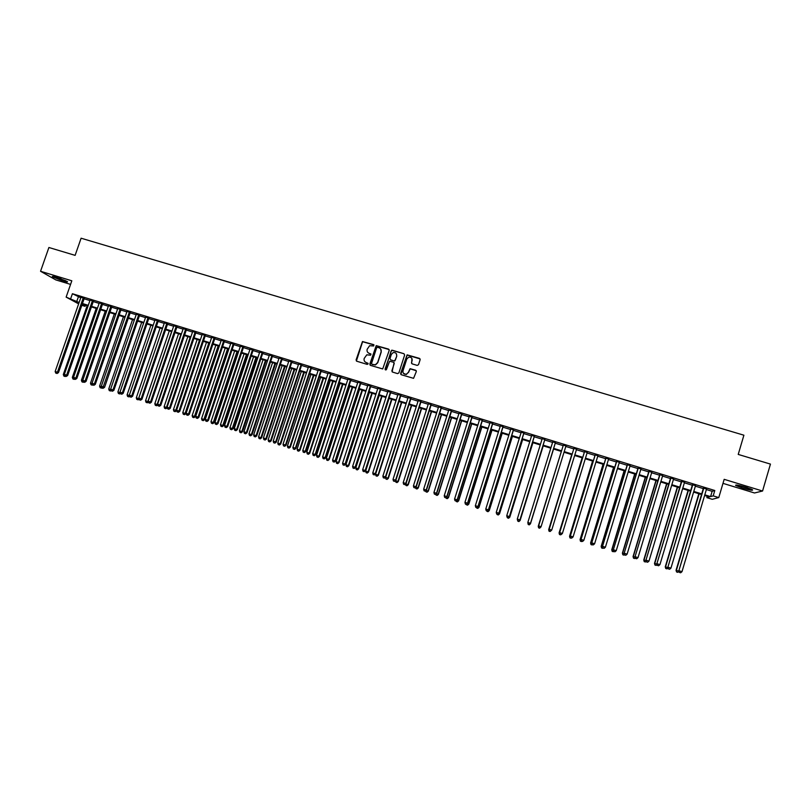 <?xml version="1.0" encoding="UTF-8"?>
<svg xmlns="http://www.w3.org/2000/svg" width="811" height="811" viewBox="0 0 811 811"><rect width="100%" height="100%" fill="white"/><g stroke="black" fill="none" stroke-linecap="round" stroke-linejoin="round"><path stroke-width="1.22" d="M367.809 352.461L369.279 353.403C367.434 352.633 366.724 351.264 367.16 349.288L369.634 345.699L373.638 345.983L373.618 344.624L362.466 341.532L356.09 359.932L356.749 361.219L367.201 364.392L368.113 363.906L366.298 362.598C364.453 361.828 363.744 360.449 364.18 358.472L366.765 354.833L370.637 355.188L370.637 353.809L369.228 353.505M374.033 344.969L362.608 341.715L356.384 361.027M368.042 363.308L366.298 362.598M371.043 354.133L369.431 353.576M745.704 487.188C738.405 485.11 735.07 484.542 735.689 485.465L742.531 488.08C749.79 490.158 753.135 490.726 752.567 489.803L745.704 487.188M56.78 277.403C53.141 276.328 51.732 276.135 52.533 276.815L63.055 280.991C66.705 282.066 68.124 282.258 67.323 281.579L56.78 277.403M417.199 365.396L418.517 364.707L420.139 359.678L419.459 358.381L407.092 354.853L400.624 373.435L401.293 374.733L413.559 378.331L416.327 371.529L415.648 370.232L410.072 368.691L408.328 372.411L406.199 374.327C403.787 374.368 402.712 373.192 402.996 370.799L406.787 359.02L408.734 357.144C411.238 356.982 412.373 358.138 412.12 360.621L411.491 362.588L412.16 363.875L417.199 365.396M706.381 489.55L712.149 491.314L714.795 490.503L713.204 495.876L718.779 497.579L712.251 499.302L706.868 497.65L709.382 496.94L704.617 495.48M78.637 303.872L66.137 297.12L71.824 280.799L40.55 271.279L48.903 247.497L75.119 255.364L81.1 238.211L743.9 435.203L738.223 454.424L770.45 464.095L762.563 491.02L724.172 479.331L718.779 497.579M66.137 297.12L79.113 302.503M714.795 490.503L72.402 293.724L70.729 298.529M389.219 350.393L388.55 349.105L376.223 345.628L369.816 364.098L370.475 365.386L382.701 368.934L389.219 350.393M392.26 350.22L403.969 353.728L404.638 355.025L398.88 372.908L397.562 373.607L392.544 372.077L391.875 370.789L394.217 363.531L393.538 362.243L389.625 361.24L386.472 369.471L385.945 369.968L385.083 369.056L391.622 350.23L403.969 353.728M722.986 483.356L754.494 492.976L762.563 491.02M40.55 271.279L55.777 279.886L70.567 284.397M84.253 298.316L80.918 297.292M93.407 301.124L90.092 300.1M102.591 303.932L99.277 302.919M111.796 306.761L108.502 305.747M121.032 309.589L117.747 308.575M130.297 312.428L127.023 311.424M139.583 315.276L136.319 314.273M148.9 318.125L145.645 317.131M158.236 320.994L155.002 320M167.603 323.863L164.38 322.869M177.001 326.742L173.787 325.758M186.418 329.631L183.225 328.648M195.867 332.52L192.683 331.547M205.345 335.43L202.182 334.456M214.854 338.339L211.691 337.376M224.383 341.259L221.241 340.296M233.943 344.188L230.821 343.235M243.533 347.128L240.421 346.175M253.154 350.078L250.052 349.125M262.794 353.038L259.702 352.086M272.476 355.999L269.394 355.056M282.177 358.979L279.116 358.036M291.909 361.959L288.858 361.017M301.662 364.95L298.63 364.017M311.454 367.951L308.433 367.018M321.268 370.951L318.267 370.039M331.121 373.972L328.12 373.06M340.995 377.003L338.015 376.091M350.899 380.035L347.939 379.132M360.834 383.086L357.884 382.174M370.799 386.137L367.859 385.235M380.795 389.199L377.875 388.307M390.821 392.271L387.911 391.378M400.877 395.352L397.978 394.47M410.954 398.444L408.085 397.562M421.071 401.546L418.212 400.664M431.219 404.648L428.37 403.777M441.397 407.771L438.569 406.909M451.605 410.903L448.787 410.042M461.844 414.036L459.036 413.184M472.114 417.189L469.326 416.337M482.413 420.341L479.646 419.49M492.743 423.504L489.986 422.663M503.104 426.687L500.367 425.846M513.495 429.871L510.778 429.039M523.926 433.064L521.22 432.233M534.378 436.267L531.702 435.446M544.87 439.491L542.204 438.67M555.393 442.715L552.747 441.894M565.966 445.949L563.31 445.138M576.57 449.203L573.884 448.382M587.225 452.467L584.498 451.636M597.9 455.741L595.142 454.89M608.615 459.016L605.827 458.164M619.351 462.311L616.532 461.449M630.137 465.615L627.278 464.744M640.943 468.93L638.054 468.048M651.791 472.255L648.871 471.353M662.668 475.591L659.708 474.678M673.586 478.936L670.585 478.014M684.535 482.292L681.504 481.359M695.514 485.657L692.452 484.714M72.402 293.724L80.765 297.759M84.091 298.783L89.93 300.567M93.255 301.58L99.124 303.385M102.429 304.399L108.339 306.213M111.634 307.227L117.585 309.042M120.869 310.055L126.861 311.89M130.135 312.894L136.157 314.739M139.421 315.743L145.483 317.598M148.737 318.591L154.84 320.467M158.074 321.46L164.217 323.346M167.441 324.329L173.625 326.225M176.839 327.208L183.063 329.114M186.266 330.097L192.531 332.023M195.715 332.997L202.02 334.933M205.193 335.906L211.539 337.842M214.692 338.816L221.079 340.772M224.231 341.735L230.659 343.712M233.791 344.665L240.259 346.652M243.381 347.605L249.889 349.602M252.991 350.555L259.55 352.562M262.642 353.515L269.232 355.532M272.314 356.475L278.954 358.513M282.015 359.455L288.696 361.503M291.747 362.436L298.468 364.494M301.51 365.426L308.271 367.505M311.292 368.427L318.105 370.515M321.115 371.438L327.968 373.536M330.959 374.459L337.852 376.568M340.833 377.49L347.777 379.609M350.737 380.521L357.722 382.66M360.672 383.573L367.707 385.722M370.637 386.624L377.713 388.793M380.633 389.685L387.759 391.865M390.659 392.757L397.826 394.957M400.715 395.839L407.923 398.049M410.802 398.931L418.05 401.161M420.919 402.033L428.218 404.273M431.057 405.145L438.406 407.396M441.235 408.268L448.635 410.528M451.443 411.39L458.884 413.671M461.682 414.533L469.174 416.824M471.951 417.685L479.483 419.986M482.251 420.838L489.834 423.16M492.581 424.001L500.215 426.343M502.952 427.184L510.626 429.536M513.343 430.367L521.067 432.739M523.764 433.561L531.54 435.953M534.226 436.774L542.052 439.167M544.718 439.988L552.585 442.4M555.241 443.211L563.158 445.634M565.804 446.455L573.732 448.878M576.418 449.71L584.346 452.132M587.063 452.974L594.99 455.397M597.748 456.248L605.665 458.671M608.453 459.523L616.38 461.956M619.198 462.817L627.126 465.25M629.975 466.122L637.902 468.555M640.791 469.437L648.709 471.87M651.638 472.762L659.556 475.195M662.516 476.098L670.433 478.531M673.434 479.443L681.352 481.876M684.383 482.798L692.3 485.231M695.362 486.164L703.279 488.597M706.533 489.033L703.431 488.08M707.273 496.291L706.868 497.65M85.53 305.118L85.104 306.335L81.82 305.331M704.81 494.832L710.578 496.606L713.204 495.876M82.448 303.527L88.277 305.321M91.602 306.345L97.472 308.15M100.787 309.163L106.697 310.978M109.992 311.992L115.943 313.827M119.227 314.83L125.218 316.675M128.493 317.679L134.514 319.534M137.779 320.538L143.841 322.403M147.095 323.396L153.198 325.282M156.432 326.275L162.575 328.161M165.799 329.154L171.993 331.05M175.196 332.044L181.421 333.95M184.624 334.933L190.889 336.859M194.072 337.842L200.378 339.779M203.551 340.752L209.897 342.708M213.06 343.682L219.446 345.638M222.589 346.611L229.026 348.588M232.159 349.551L238.627 351.538M241.749 352.491L248.257 354.498M251.359 355.451L257.918 357.469M261.01 358.421L267.61 360.449M270.681 361.392L277.321 363.429M280.383 364.372L287.074 366.43M290.115 367.363L296.846 369.431M299.877 370.363L306.649 372.442M309.67 373.374L316.483 375.473M319.493 376.395L326.346 378.504M329.337 379.416L336.23 381.535M339.211 382.457L346.155 384.586M349.125 385.499L356.11 387.648M359.06 388.55L366.085 390.72M369.025 391.622L376.101 393.791M379.021 394.693L386.137 396.883M389.047 397.775L396.214 399.975M399.103 400.867L406.311 403.077M409.19 403.959L416.438 406.189M419.307 407.071L426.606 409.322M429.455 410.194L436.794 412.454M439.633 413.326L447.023 415.597M449.841 416.459L457.282 418.75M460.08 419.611L467.562 421.913M470.35 422.764L477.882 425.076M480.649 425.927L488.232 428.259M490.979 429.11L498.613 431.452M501.35 432.293L509.024 434.655M511.741 435.487L519.466 437.859M522.172 438.69L529.948 441.083M532.634 441.904L540.45 444.316M543.127 445.138L550.993 447.55M553.649 448.371L561.567 450.804M564.213 451.615L572.14 454.059M574.827 454.88L582.754 457.313M585.481 458.154L593.409 460.587M596.156 461.439L604.083 463.872M606.871 464.733L614.799 467.166M617.617 468.028L625.545 470.471M628.393 471.343L636.321 473.776M639.21 474.668L647.137 477.101M650.057 478.003L657.985 480.436M660.935 481.349L668.862 483.782M671.853 484.704L679.77 487.137M682.801 488.07L690.729 490.503M693.79 491.446L701.708 493.879M82.053 304.672L85.104 306.335M701.515 494.528L693.598 492.095M690.536 491.152L682.609 488.709M679.588 487.776L671.66 485.343M668.669 484.42L660.752 481.987M657.792 481.075L649.864 478.642M646.945 477.74L639.017 475.307M636.128 474.415L628.201 471.982M625.352 471.1L617.424 468.667M614.606 467.805L606.679 465.362M603.891 464.51L595.963 462.067M593.206 461.226L585.289 458.783M582.562 457.951L574.634 455.508M571.948 454.687L564.02 452.244M561.364 451.433L553.457 449M550.801 448.179L542.924 445.766M540.258 444.945L532.432 442.532M529.745 441.711L521.98 439.319M519.273 438.487L511.548 436.115M508.832 435.274L501.147 432.912M498.42 432.07L490.787 429.729M488.04 428.887L480.457 426.556M477.689 425.704L470.147 423.383M467.369 422.531L459.878 420.23M457.08 419.368L449.639 417.077M446.831 416.215L439.43 413.934M436.602 413.073L429.252 410.812M426.414 409.93L419.105 407.69M416.246 406.808L408.987 404.577M406.118 403.696L398.9 401.475M396.011 400.583L388.844 398.383M385.945 397.491L378.818 395.302M375.899 394.399L368.823 392.23M365.893 391.328L358.857 389.168M355.907 388.256L348.923 386.107M345.962 385.195L339.018 383.066M336.038 382.143L329.134 380.024M326.144 379.102L319.291 376.993M316.28 376.071L309.467 373.983M306.446 373.05L299.685 370.972M296.644 370.029L289.922 367.971M286.871 367.028L280.19 364.97M277.129 364.027L270.489 361.99M267.407 361.047L260.807 359.02M257.716 358.067L251.167 356.049M248.054 355.096L241.546 353.089M238.424 352.136L231.956 350.139M228.824 349.176L222.396 347.199M219.244 346.236L212.857 344.269M209.704 343.296L203.348 341.35M200.185 340.377L193.87 338.43M190.686 337.457L184.421 335.531M181.228 334.548L175.004 332.632M171.79 331.638L165.606 329.742M160.071 328.039L136.299 397.826L138.61 398.566L162.382 328.749L156.229 326.863M152.995 325.86L146.892 323.984M143.638 322.991L137.576 321.126M134.312 320.122L128.29 318.267M125.016 317.263L119.024 315.418M115.74 314.404L109.789 312.58M106.494 311.566L100.584 309.751M97.269 308.727L91.4 306.923M88.075 305.899L82.246 304.105M78.322 297.008L76.67 301.753M712.149 491.314L710.578 496.606M364.899 361.736L366.45 362.76M389.138 349.582L376.365 345.821L370.09 365.163M377.531 347.311L376.618 347.797L371.55 363.429L372.016 364.332L375.341 364.768L377.632 362.547L381.099 351.862C381.525 349.886 380.815 348.507 378.96 347.747L377.531 347.311M380.683 348.994L381.231 352.035L377.774 362.72L375.483 364.94L372.158 364.494M394.126 362.699L392.108 371.813M392.382 350.403L391.074 351.092L385.276 369.806M396.64 356.019C396.883 353.484 395.727 352.339 393.183 352.582L391.338 354.427L390 358.563L390.669 359.851L393.994 360.854L395.302 360.155L396.761 356.191L396.356 353.718M396.761 356.191L394.704 361.027L390.801 360.023M411.897 358.421L411.653 363.531M403.442 373.334L406.311 374.489L408.328 372.411M416.266 370.739L410.184 368.853L408.44 372.573M420.088 358.938L407.203 355.025L400.837 374.439M87.182 305.625L63.309 374.51L64.505 374.885M63.856 376.071L65.154 376.507L63.856 376.071L63.309 374.51M83.29 297.769L57.449 372.208L55.158 371.479L80.999 297.069M84.334 298.093L58.483 372.594L57.449 372.208L56.638 373.364L55.716 373.07L56.638 373.364M57.044 373.516L58.483 372.594M55.158 371.479L55.716 373.07M65.833 280.768L54.357 276.723M59.183 278.173L61.18 278.883M53.688 276.571L63.299 280.231M736.712 485.039L751.777 489.378M751.087 489.074L737.463 485.14M740.95 485.88L747.732 487.837M96.205 308.403L72.341 377.389L73.71 377.835M72.889 378.96L74.186 379.386L72.889 378.96L72.341 377.389M105.248 311.181L81.404 380.288L82.945 380.775M81.941 381.849L83.229 382.285L81.941 381.849L81.404 380.288M83.229 381.616L82.844 382.143M114.321 313.969L90.487 383.187L92.201 383.735M91.025 384.759L92.312 385.184L91.025 384.759L90.487 383.187M92.424 384.373L91.937 385.043M123.424 316.766L99.591 386.097L101.487 386.705M100.128 387.668L101.416 388.094L100.128 387.668L99.591 386.097M101.639 387.151L101.04 387.952M127.094 311.201L101.324 386.229L101.862 387.82L103.169 388.256L101.416 388.094M92.464 300.587L66.634 375.148L64.333 374.408L90.163 299.877M93.488 300.901L67.648 375.523L66.634 375.148L65.813 376.294L64.89 376L65.813 376.294M66.218 376.446L67.648 375.523M64.333 374.408L64.89 376M101.659 303.405L75.849 378.088L73.548 377.348L99.358 302.696M102.673 303.709L76.842 378.463L75.849 378.088L75.017 379.244L74.095 378.94L75.017 379.244M75.413 379.386L76.842 378.463M73.548 377.348L74.095 378.94M110.884 306.234L85.084 381.038L82.773 380.298L108.583 305.524M111.877 306.538L86.057 381.403L85.084 381.038L84.253 382.194L83.33 381.89L84.253 382.194M84.638 382.336L86.057 381.403M82.773 380.298L83.33 381.89M120.14 309.062L94.35 383.998L92.038 383.258L117.828 308.352M121.113 309.366L95.313 384.353L94.35 383.998L93.508 385.144L92.586 384.85L93.508 385.144M93.894 385.296L95.313 384.353M92.038 383.258L92.586 384.85M132.548 319.575L108.735 389.016L110.803 389.675M109.262 390.588L110.539 391.014L109.262 390.588L108.735 389.016M110.884 389.929L110.174 390.882M111.117 390.628L110.539 391.014M101.324 386.229L104.578 387.323L130.368 312.205M129.415 311.911L102.794 388.114M103.169 388.256L104.578 387.323M141.692 322.393L117.899 391.946L120.14 392.666M118.426 393.517L119.693 393.943L118.426 393.517L117.899 391.946M120.16 392.717L119.339 393.801M120.403 393.457L119.693 393.943M138.722 314.759L112.972 389.939L110.631 389.199L136.4 314.05M139.654 315.043L113.885 390.294L112.972 389.939L112.111 391.095L111.178 390.79L112.111 391.095M112.476 391.226L113.885 390.294M110.631 389.199L111.178 390.79M150.876 325.211L127.084 394.876L129.436 395.454M127.611 396.447L128.878 396.873L127.611 396.447L127.084 394.876M128.523 396.741L129.507 395.667M129.719 396.305L128.878 396.873M148.058 317.618L122.319 392.93L119.977 392.179L145.727 316.908M148.971 317.902L123.211 393.274L122.319 392.93L121.447 394.075L120.515 393.781L121.447 394.075M121.812 394.217L123.211 393.274M119.977 392.179L120.515 393.781M136.816 399.397L138.083 399.813L136.816 399.397L136.299 397.826M137.738 399.691L138.904 398.677M139.066 399.154L138.083 399.813M157.415 320.487L131.686 395.92L129.344 395.17L155.073 319.777M158.307 320.761L132.568 396.255L131.686 395.92L130.814 397.076L129.882 396.772L130.814 397.076M131.169 397.208L132.568 396.255M129.344 395.17L129.882 396.772M169.306 330.878L145.544 400.776L147.855 401.516L171.618 331.587M146.061 402.347L147.318 402.773L146.061 402.347L145.544 400.776M146.984 402.641L148.332 401.698M148.433 402.003L147.318 402.773M166.802 323.366L141.094 398.921L138.742 398.171L164.461 322.646M167.684 323.64L141.955 399.255L139.269 399.772L140.212 400.076M140.556 400.208L141.955 399.255M138.742 398.171L139.269 399.772M178.552 333.726L154.81 403.736L157.131 404.476L180.873 334.436M155.327 405.307L156.574 405.733L155.327 405.307L154.81 403.736M156.249 405.601L157.131 404.476L157.79 404.73M157.831 404.861L156.574 405.733M176.22 326.255L150.522 401.942L148.16 401.181L173.868 325.525M177.072 326.519L151.363 402.256L148.687 402.783L149.629 403.087M149.974 403.209L151.363 402.256M148.16 401.181L148.687 402.783M187.838 336.575L164.106 406.706L167.238 407.7M165.545 408.572L164.613 408.278L165.86 408.693L166.427 407.446L190.159 337.295M164.613 408.278L164.106 406.706M167.218 407.751L165.86 408.693M185.668 329.144L159.98 404.963L157.608 404.202L183.296 328.425M186.5 329.398L160.801 405.277L158.135 405.804L159.078 406.108M159.412 406.23L160.801 405.277M157.608 404.202L158.135 405.804M197.144 339.444L173.422 409.687L176.636 410.407M174.862 411.552L173.929 411.258L175.176 411.674L175.764 410.427L199.476 340.154M173.929 411.258L173.422 409.687M176.534 410.731L175.176 411.674M195.137 332.044L169.469 407.984L167.086 407.234L192.765 331.324M195.948 332.297L170.259 408.298L167.613 408.835L168.556 409.139M168.881 409.261L170.259 408.298M167.086 407.234L167.613 408.835M206.481 342.313L182.769 412.667L185.871 413.711L209.583 343.266M184.209 414.543L183.276 414.249L184.513 414.664L185.111 413.417L208.822 343.033M183.276 414.249L182.769 412.667M185.871 413.711L184.513 414.664M204.636 334.953L178.978 411.025L176.595 410.265L202.253 334.233M205.426 335.196L179.758 411.329L177.112 411.866L178.065 412.17M178.379 412.292L179.758 411.329M176.595 410.265L177.112 411.866M215.838 345.192L192.146 415.668L195.228 416.702L218.929 346.135M193.586 417.543L192.653 417.239L193.88 417.655L194.498 416.418L218.189 345.912M192.653 417.239L192.146 415.668M195.228 416.702L193.88 417.655M214.155 337.873L188.517 414.076L186.135 413.306L211.772 337.143M214.935 338.116L189.277 414.37L186.642 414.918L187.594 415.222M187.899 415.333L189.277 414.37M186.135 413.306L186.642 414.918M225.225 348.071L201.554 418.669L204.615 419.703L228.307 349.024M202.993 420.544L202.051 420.24L203.277 420.656L203.906 419.419L227.577 348.801M202.051 420.24L201.554 418.669M204.615 419.703L203.277 420.656M223.704 340.802L198.087 417.128L195.694 416.367L221.322 340.073M224.465 341.036L198.827 417.422L196.201 417.969L197.154 418.273M197.458 418.395L198.827 417.422M195.694 416.367L196.201 417.969M234.643 350.97L210.982 421.679L214.033 422.713L237.714 351.913M212.421 423.555L211.478 423.261L212.695 423.666L213.344 422.44L237.005 351.69M211.478 423.261L210.982 421.679M214.033 422.713L212.695 423.666M233.294 343.742L207.687 420.189L205.284 419.429L230.892 343.002M234.024 343.965L208.407 420.483L205.791 421.031L206.744 421.335M207.038 421.456L208.407 420.483M205.284 419.429L205.791 421.031M244.091 353.87L220.44 424.7L223.481 425.724L247.142 354.812M221.879 426.586L220.927 426.282L222.143 426.687L222.802 425.461L246.453 354.6M220.927 426.282L220.44 424.7M223.481 425.724L222.143 426.687M242.894 346.682L217.307 423.271L214.905 422.501L240.492 345.952M243.614 346.905L218.007 423.545L217.307 423.271L216.365 424.417L215.402 424.102L216.365 424.417M216.649 424.528L218.007 423.545M214.905 422.501L215.402 424.102M253.559 356.789L229.918 427.732L232.95 428.755L256.6 357.722M231.358 429.617L230.405 429.313L231.622 429.718L232.301 428.492L255.931 357.509M230.405 429.313L229.918 427.732M232.95 428.755L231.622 429.718M252.535 349.642L226.968 426.353L224.546 425.582L250.123 348.902M253.235 349.855L227.638 426.627L226.968 426.353L226.016 427.498L225.042 427.184L226.016 427.498M226.279 427.6L227.638 426.627M224.546 425.582L225.042 427.184M263.058 359.709L239.438 430.773L242.448 431.787L266.079 360.631M240.867 432.658L239.914 432.354L241.12 432.76L241.82 431.533L265.43 360.439M239.914 432.354L239.438 430.773M242.448 431.787L241.12 432.76M262.206 352.603L236.65 429.445L234.227 428.674L259.784 351.862M262.876 352.805L237.299 429.708L236.65 429.445L235.687 430.59L234.714 430.276L235.687 430.59M235.95 430.692L237.299 429.708M234.227 428.674L234.714 430.276M272.577 362.629L248.977 433.814L251.978 434.828L275.588 363.561M250.406 435.7L249.453 435.395L250.66 435.801L251.369 434.584L274.959 363.369M249.453 435.395L248.977 433.814M251.978 434.828L250.66 435.801M271.898 355.573L246.362 432.547L243.929 431.766L269.475 354.833M272.547 355.776L246.99 432.8L246.362 432.547L245.388 433.692L244.415 433.378L245.388 433.692M245.642 433.794L246.99 432.8M243.929 431.766L244.415 433.378M282.127 365.568L258.547 436.876L261.537 437.879L285.127 366.491M259.976 438.761L259.013 438.457L260.209 438.863L260.939 437.636L284.519 366.308M259.013 438.457L258.547 436.876M261.537 437.879L260.209 438.863M281.62 358.553L256.094 435.659L253.661 434.878L279.187 357.803M282.248 358.746L256.712 435.912L256.094 435.659L255.12 436.805L254.147 436.49L255.12 436.805M255.364 436.896L256.712 435.912M253.661 434.878L254.147 436.49M291.707 368.518L268.137 439.937L271.117 440.941L294.697 369.431M269.566 441.833L268.613 441.519L269.799 441.924L270.539 440.708L294.109 369.258M268.613 441.519L268.137 439.937M271.117 440.941L269.799 441.924M291.372 361.544L265.866 438.771L263.423 437.991L288.929 360.794M291.98 361.726L266.464 439.025L265.866 438.771L264.883 439.917L263.899 439.603L264.883 439.917M265.116 440.018L266.464 439.025M263.423 437.991L263.899 439.603M301.317 371.468L277.767 443.019L280.728 444.012L304.297 372.381M279.197 444.904L278.234 444.6L279.42 444.996L280.17 443.779L303.73 372.208M278.234 444.6L277.767 443.019M280.728 444.012L279.42 444.996M301.155 364.534L275.669 441.904L273.216 441.123L298.701 363.784M301.743 364.717L276.237 442.147L274.676 443.049L273.692 442.735L274.676 443.049M274.899 443.141L276.237 442.147M273.216 441.123L273.692 442.735M310.958 374.429L287.418 446.101L290.368 447.094L313.918 375.341M288.848 447.986L287.875 447.682L289.061 448.077L289.831 446.871L313.37 375.179M287.875 447.682L287.418 446.101M290.368 447.094L289.061 448.077M310.968 367.545L285.492 445.046L283.029 444.256L308.504 366.795M311.525 367.718L286.04 445.28L284.489 446.182L283.505 445.868L284.489 446.182M284.712 446.273L286.04 445.28M283.029 444.256L283.505 445.868M320.619 377.409L297.1 449.193L300.029 450.186L323.569 378.311M298.529 451.088L297.556 450.774L298.732 451.169L299.523 449.963L323.042 378.149M297.556 450.774L297.1 449.193M300.029 450.186L298.732 451.169M320.801 370.556L295.346 448.189L292.883 447.408L318.338 369.806M321.349 370.728L295.883 448.422L294.342 449.335L293.349 449.02L294.342 449.335M294.555 449.426L295.883 448.422M292.883 447.408L293.349 449.02M330.31 380.389L306.801 452.295L309.721 453.278L333.24 381.292M308.231 454.19L307.257 453.876L308.433 454.272L309.234 453.065L332.743 381.129M307.257 453.876L306.801 452.295M309.721 453.278L308.433 454.272M330.675 373.577L305.24 451.352L302.767 450.561L328.202 372.827M331.192 373.739L305.747 451.565L304.216 452.487L303.233 452.173L304.216 452.487M304.419 452.579L305.747 451.565M302.767 450.561L303.233 452.173M340.032 383.37L316.543 455.407L319.453 456.38L342.952 384.272M317.973 457.303L316.989 456.988L318.155 457.384L318.976 456.177L342.465 384.12M316.989 456.988L316.543 455.407M319.453 456.38L318.155 457.384M340.569 376.618L315.155 454.515L312.671 453.724L338.096 375.858M341.066 376.77L315.641 454.728L314.121 455.66L313.137 455.336L314.121 455.66M314.323 455.741L315.641 454.728M312.671 453.724L313.137 455.336M349.784 386.371L326.306 458.519L329.205 459.502L352.684 387.263M327.735 460.425L326.752 460.111L327.918 460.496L328.749 459.3L352.227 387.121M326.752 460.111L326.306 458.519M329.205 459.502L327.918 460.496M350.494 379.66L325.099 457.698L322.606 456.897L348.01 378.899M350.97 379.801L325.566 457.901L324.065 458.833L323.072 458.519L324.065 458.833M324.248 458.914L325.566 457.901M322.606 456.897L323.072 458.519M359.557 389.381L336.099 461.652L338.978 462.625L362.446 390.263M337.528 463.557L336.545 463.243L337.7 463.628L338.552 462.432L362.01 390.132M336.545 463.243L336.099 461.652M338.978 462.625L337.7 463.628M360.449 382.711L335.075 460.881L332.581 460.08L357.955 381.94M360.905 382.853L335.521 461.074L334.031 462.017L333.027 461.702L334.031 462.017M334.203 462.098L335.521 461.074M332.581 460.08L333.027 461.702M369.37 392.392L345.922 464.784L348.791 465.757L372.239 393.274M347.351 466.69L346.368 466.376L347.513 466.761L348.385 465.575L371.823 393.153M346.368 466.376L345.922 464.784M348.791 465.757L347.513 466.761M370.434 385.772L345.08 464.074L342.577 463.274L367.941 385.002M370.87 385.904L345.496 464.267L344.026 465.21L343.023 464.896L344.026 465.21M344.199 465.291L345.496 464.267M342.577 463.274L343.023 464.896M379.203 395.423L355.776 467.937L358.634 468.9L382.062 396.295M357.205 469.843L356.222 469.528L357.357 469.914L358.249 468.728L381.667 396.173M356.222 469.528L355.776 467.937M358.634 468.9L357.357 469.914M380.46 388.834L355.117 467.278L352.603 466.477L377.946 388.074M380.866 388.966L355.512 467.46L354.052 468.423L353.049 468.099L354.052 468.423M354.214 468.494L355.512 467.46M352.603 466.477L353.049 468.099M389.067 398.454L365.66 471.09L368.498 472.053L391.916 399.326M367.089 473.006L366.096 472.681L367.231 473.066L368.133 471.88L391.541 399.215M366.096 472.681L365.66 471.09M368.498 472.053L367.231 473.066M390.507 391.916L365.183 470.492L362.659 469.691L387.993 391.145M390.892 392.037L365.558 470.674L364.109 471.637L363.105 471.313L364.109 471.637M364.261 471.698L365.558 470.674M362.659 469.691L363.105 471.313M398.961 401.496L375.574 474.263L378.392 475.216L401.79 402.368M376.993 476.169L376 475.854L377.135 476.229L378.058 475.053L401.435 402.256M376 475.854L375.574 474.263M378.392 475.216L377.135 476.229M400.583 395.008L375.28 473.715L372.756 472.914L398.059 394.227M400.948 395.119L375.635 473.888L374.195 474.861L373.192 474.536L374.195 474.861M374.337 474.922L375.635 473.888M372.756 472.914L373.192 474.536M385.58 477.243L388.327 478.389L411.704 405.409M386.938 479.342L385.935 479.027L387.06 479.413L388.003 478.226L411.37 405.307M385.935 479.027L385.519 477.436M388.327 478.389L387.06 479.413M410.69 398.1L385.407 476.959L382.873 476.148L408.156 397.329M411.035 398.211L385.732 477.121L384.323 478.095L383.309 477.77L384.323 478.095M384.455 478.155L385.732 477.121M382.873 476.148L383.309 477.77M395.525 480.629L398.282 481.572L421.639 408.47M396.903 482.535L395.91 482.21L397.025 482.596L397.978 481.42L421.325 408.369M395.91 482.21L395.494 480.659M398.282 481.572L397.025 482.596M420.828 401.212L395.565 480.203L393.021 479.382L418.283 400.431M421.152 401.303L395.869 480.355L394.47 481.339L393.447 481.014L394.47 481.339M394.592 481.399L395.869 480.355M393.021 479.382L393.447 481.014M405.693 483.883L408.268 484.755L431.604 411.532M406.899 485.728L405.905 485.414L407.01 485.789L407.994 484.613L431.32 411.441M405.905 485.414L405.541 484.015M408.268 484.755L407.01 485.789M430.996 404.324L405.753 483.457L403.199 482.636L428.451 403.543M431.29 404.415L406.037 483.599L404.648 484.593L403.625 484.258L404.648 484.593M404.76 484.643L406.037 483.599M403.199 482.636L403.625 484.258M415.891 487.137L418.283 487.958L441.6 414.603M416.935 488.932L415.931 488.617L417.036 488.992L418.03 487.827L441.336 414.522M415.931 488.617L415.607 487.37M418.283 487.958L417.036 488.992M441.194 407.446L415.972 486.722L413.417 485.901L438.639 406.666M441.468 407.538L416.236 486.853L414.857 487.857L413.833 487.523L414.857 487.857M414.968 487.908L416.236 486.853M413.417 485.901L413.833 487.523M426.12 490.412L428.33 491.162L451.626 417.685M426.991 492.155L425.988 491.831L427.083 492.206L428.096 491.04L451.382 417.614M425.988 491.831L425.714 490.746M428.33 491.162L427.083 492.206M451.423 410.589L426.221 489.986L423.656 489.175L448.858 409.798M451.676 410.66L426.464 490.128L425.106 491.121L424.072 490.797L425.106 491.121M425.197 491.182L426.464 490.128M423.656 489.175L424.072 490.797M436.379 493.686L438.406 494.386L461.682 420.777M437.078 495.379L436.075 495.055L437.17 495.42L438.193 494.264L461.459 420.716M436.075 495.055L435.842 494.142M438.406 494.386L437.17 495.42M461.682 413.732L436.511 493.27L433.936 492.449L459.117 412.941M461.915 413.803L436.724 493.402L435.375 494.406L434.341 494.081L435.375 494.406M435.466 494.457L436.724 493.402M433.936 492.449L434.341 494.081M446.679 496.971L448.503 497.609L471.769 423.879M447.206 498.613L446.192 498.289L447.277 498.653L448.321 497.498L471.576 423.818M446.192 498.289L445.999 497.538M448.503 497.609L447.277 498.653M471.982 416.884L446.82 496.565L444.235 495.744L469.397 416.094M472.184 416.945L447.013 496.687L445.675 497.701L444.651 497.376L445.675 497.701M445.756 497.751L447.013 496.687M444.235 495.744L444.651 497.376M456.998 500.265L458.641 500.853L481.886 426.991M457.353 501.857L456.34 501.533L457.414 501.897L458.479 500.742L481.714 426.941M456.34 501.533L456.198 500.955M458.641 500.853L457.414 501.897M482.302 420.047L457.171 499.87L454.576 499.049L479.717 419.257M482.484 420.108L457.333 499.981L456.015 501.005L454.981 500.671L456.015 501.005M456.086 501.046L457.333 499.981M454.576 499.049L454.981 500.671M467.349 503.58L468.809 504.097L492.034 430.114M467.531 505.111L466.518 504.787L467.592 505.152L468.667 503.996L491.882 430.063M466.518 504.787L465.342 503.986L466.447 504.361L467.683 503.286L492.814 423.271M468.809 504.097L467.592 505.152M492.652 423.22L467.541 503.185L464.946 502.354L490.067 422.43M466.386 504.32L467.683 503.286M464.946 502.354L465.342 503.986M477.74 506.895L479.007 507.351L502.212 433.246M477.74 508.375L476.726 508.051L477.791 508.406L478.895 507.26L502.08 433.206M479.007 507.351L477.791 508.406M503.043 426.404L477.953 506.51L475.347 505.679L500.448 425.603M503.175 426.444L478.074 506.611L476.787 507.645L475.743 507.311L476.787 507.645M476.838 507.676L478.074 506.611M475.347 505.679L475.743 507.311M488.161 510.22L489.236 510.626L512.42 436.379M487.989 511.65L486.965 511.325L488.019 511.68L489.145 510.535L512.309 436.348M489.236 510.626L488.019 511.68M513.464 429.597L488.394 509.845L485.779 509.014L510.849 428.796M513.576 429.627L488.486 509.937L487.218 510.981L486.174 510.646L487.218 510.981M487.259 511.011L488.486 509.937M485.779 509.014L486.174 510.646M498.613 513.566L499.495 513.9L522.659 439.532M498.258 514.934L497.234 514.6L498.289 514.965L499.424 513.819L522.578 439.501M499.495 513.9L498.289 514.965M523.916 432.8L498.866 513.191L496.251 512.359L521.301 431.999M523.997 432.831L498.937 513.272L497.68 514.326L496.636 513.992L497.68 514.326M497.711 514.356L498.937 513.272M496.251 512.359L496.636 513.992M509.095 516.911L509.784 517.185L532.928 442.684M508.568 518.229L507.534 517.894L508.578 518.249L509.734 517.114L532.868 442.664M509.784 517.185L508.578 518.249M534.398 436.014L509.369 516.546L506.743 515.705L531.773 435.203M534.459 436.034L509.42 516.617L508.173 517.671L507.128 517.337L508.173 517.671M508.193 517.702L509.42 516.617M506.743 515.705L507.128 517.337M519.608 520.267L520.104 520.49L543.228 445.857M518.898 521.534L517.864 521.199L518.908 521.554L520.084 520.419L543.188 445.837M520.104 520.49L518.908 521.554M544.911 439.238L519.912 519.912L517.276 519.07L542.275 438.427M544.951 439.248L519.932 519.973L518.705 521.037L517.651 520.703L518.705 521.037M518.716 521.067L519.932 519.973M517.276 519.07L517.651 520.703M530.455 523.794L553.558 449.03L530.455 523.794L529.269 524.869L528.225 524.514L529.269 524.869L530.151 523.642M527.87 522.963L528.225 524.514L527.87 522.963M528.214 524.099L529.269 524.443L528.214 524.099L527.839 522.446L552.818 441.66M528.204 524.078L527.839 522.446L530.475 523.348L555.474 442.471M555.454 442.461L530.485 523.288L529.269 524.413M529.269 524.443L530.475 523.348M538.24 526.278L538.616 527.849L539.65 528.184L538.616 527.849L538.261 526.227L561.334 451.423L538.514 526.309M539.65 528.184L540.866 527.059L539.65 528.184M538.798 527.464L538.433 525.832L563.392 444.894L538.413 525.883L541.089 526.674L539.852 527.819L538.788 527.485L539.852 527.819L541.089 526.674L566.037 445.705M538.413 525.883L538.788 527.485M571.714 454.616L549.118 529.695M571.745 454.616L548.692 529.563L549.027 531.185L550.091 531.499L549.047 531.164M549.027 531.185L548.652 529.603M549.017 529.269L549.402 530.87L550.487 531.195L549.422 530.86L549.057 529.218L573.995 448.148L549.017 529.269L551.723 530.07L576.651 448.959M550.487 531.195L551.723 530.07M582.126 457.82L559.083 532.939L559.762 533.101M582.186 457.83L559.154 532.908L559.478 534.52L560.553 534.844L559.509 534.51L559.083 532.939M584.579 451.392L559.651 532.665L584.63 451.403M560.077 534.267L561.151 534.601L560.077 534.267L559.722 532.624L562.388 533.476L587.296 452.224M559.651 532.665L560.046 534.277M561.151 534.601L562.388 533.476M592.577 461.023L569.555 536.284L570.427 536.507M592.659 461.053L569.646 536.253L569.961 537.875L571.045 538.2L570.001 537.865M569.961 537.875L569.555 536.284M595.223 454.647L570.315 536.071L595.304 454.677M570.772 537.683L571.836 538.028L570.772 537.683L570.417 536.041L573.093 536.902L597.971 455.498M570.315 536.071L570.731 537.693M571.836 538.028L573.093 536.902M603.06 464.247L580.058 539.639L581.132 539.923M603.161 464.277L580.179 539.619L580.473 541.231L581.578 541.566L580.524 541.231M580.473 541.231L580.058 539.639M605.898 457.921L581.021 539.487L605.999 457.951M581.497 541.109L582.572 541.454L581.497 541.109L581.142 539.467L583.829 540.329L608.686 458.773M581.021 539.487L581.446 541.119M582.572 541.454L583.829 540.329M613.572 467.481L590.59 543.005L591.878 543.36M613.694 467.521L590.743 542.995L591.016 544.607L592.131 544.941L591.077 544.607M591.016 544.607L590.59 543.005M616.603 461.206L591.756 542.914L616.735 461.246M592.253 544.546L593.328 544.891L592.253 544.546L591.908 542.904L594.605 543.765L619.432 462.067M591.756 542.914L592.192 544.546M593.328 544.891L594.605 543.765M624.115 470.725L601.164 546.381L602.644 546.796M624.267 470.775L601.326 546.381L601.6 547.983L602.725 548.327L601.661 547.983M601.6 547.983L601.164 546.381M627.349 464.5L602.522 546.361L627.511 464.551M603.039 547.993L604.124 548.337L603.039 547.993L602.705 546.35L605.401 547.222L630.208 465.372M602.522 546.361L602.968 547.993M604.124 548.337L605.401 547.222M634.689 473.979L611.758 549.767L613.451 550.253M634.871 474.029L611.95 549.767L612.204 551.379L613.349 551.723L612.285 551.379M612.204 551.379L611.758 549.767M638.125 467.805L613.329 549.807L638.318 467.856M613.866 551.45L614.951 551.804L613.866 551.45L613.532 549.807L616.238 550.679L641.014 468.687M613.329 549.807L613.785 551.45M614.951 551.804L616.238 550.679M645.303 477.243L622.392 553.163L624.288 553.71M645.505 477.304L622.615 553.173L622.848 554.785L624.004 555.13L622.939 554.785M624.551 554.653L624.004 555.13M622.848 554.785L622.392 553.163M648.942 471.11L624.166 553.264L649.155 471.181M624.723 554.927L625.808 555.271L624.723 554.927L624.389 553.284L627.116 554.146L651.862 472.012M624.166 553.264L624.632 554.917M625.808 555.271L627.116 554.146M655.937 480.507L633.056 556.569L635.165 557.187M656.17 480.578L633.3 556.589L633.523 558.191L634.689 558.546L633.624 558.201M635.388 557.958L634.689 558.546M633.523 558.191L633.056 556.569M659.789 474.435L635.033 556.741L660.022 474.506M635.611 558.404L636.706 558.759L635.611 558.404L635.287 556.762L638.014 557.633L662.739 475.347M635.033 556.741L635.51 558.394M636.706 558.759L638.014 557.633M666.612 483.792L643.762 559.985L646.073 560.665M666.865 483.873L644.025 560.016L644.228 561.617L645.414 561.972L644.339 561.628M646.245 561.263L645.414 561.972M644.228 561.617L643.762 559.985M670.667 477.77L645.941 560.219L670.93 477.851M646.539 561.901L647.634 562.246L646.539 561.901L646.225 560.249L648.962 561.131L673.657 478.683M645.941 560.219L646.428 561.881M647.634 562.246L648.962 561.131M677.317 487.087L654.487 563.412L657.011 564.162M677.601 487.168L654.781 563.452L654.974 565.054L656.17 565.409L655.095 565.064M657.143 564.588L656.17 565.409M654.974 565.054L654.487 563.412M681.575 481.116L656.88 563.716L681.869 481.207M657.498 565.399L658.603 565.754L657.498 565.399L657.184 563.757L659.931 564.628L684.606 482.038M656.88 563.716L657.376 565.389M658.603 565.754L659.931 564.628M688.063 490.391L665.253 566.848L667.99 567.67M688.367 490.483L665.567 566.899L665.75 568.491L666.956 568.856L665.872 568.511M668.071 567.933L666.956 568.856M665.75 568.491L665.253 566.848M692.523 484.471L667.858 567.224L692.837 484.562M668.497 568.917L669.602 569.271L668.497 568.917L668.183 567.264L670.94 568.146L695.585 485.404M667.858 567.224L668.365 568.896M669.602 569.271L670.94 568.146M698.829 493.696L676.05 570.305L679 571.187M699.163 493.798L676.394 570.356L676.556 571.948L677.783 572.323L676.698 571.968M679.03 571.279L677.783 572.323M676.556 571.948L676.05 570.305M703.502 487.837L678.858 570.741L703.847 487.938M679.527 572.444L680.632 572.789L679.527 572.444L679.223 570.792L681.99 571.674L706.604 488.78M678.858 570.741L679.385 572.414M680.632 572.789L681.99 571.674"/></g></svg>
